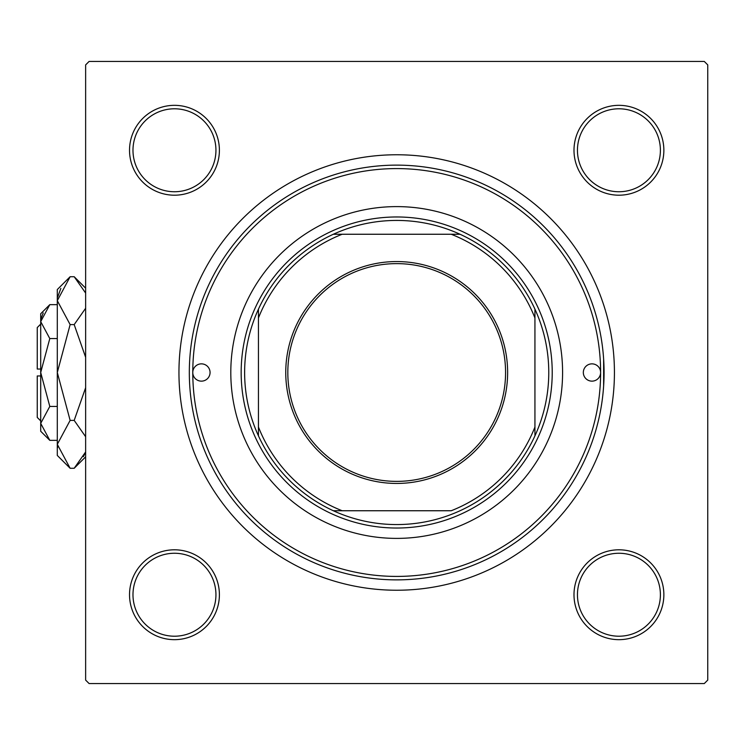 <?xml version="1.0" encoding="UTF-8"?>
<svg xmlns="http://www.w3.org/2000/svg" width="745" height="745" viewBox="0 0 745 745"><rect width="100%" height="100%" fill="white"/><g stroke="black" fill="none" stroke-linecap="round" stroke-linejoin="round"><path stroke-width="1.12" d="M603.636 385.873L603.636 359.127M129.528 594.734A44.933 44.933 0 0 1 174.46 549.801A44.933 44.933 0 0 1 219.393 594.734A44.933 44.933 0 0 1 174.46 639.666A44.933 44.933 0 0 1 129.528 594.734M215.938 594.734A41.478 41.478 0 0 0 174.46 553.256A41.478 41.478 0 0 0 132.983 594.734A41.478 41.478 0 0 0 174.46 636.211A41.478 41.478 0 0 0 215.938 594.734M129.528 150.267A44.933 44.933 0 0 1 174.46 105.334A44.933 44.933 0 0 1 219.393 150.267A44.933 44.933 0 0 1 174.46 195.199A44.933 44.933 0 0 1 129.528 150.267M215.938 150.267A41.478 41.478 0 0 0 174.46 108.789A41.478 41.478 0 0 0 132.983 150.267A41.478 41.478 0 0 0 174.46 191.744A41.478 41.478 0 0 0 215.938 150.267M573.995 150.267A44.933 44.933 0 0 1 618.927 105.334A44.933 44.933 0 0 1 663.86 150.267A44.933 44.933 0 0 1 618.927 195.199A44.933 44.933 0 0 1 573.995 150.267M660.396 150.267A41.478 41.478 0 0 0 618.927 108.789A41.478 41.478 0 0 0 577.45 150.267A41.478 41.478 0 0 0 618.927 191.744A41.478 41.478 0 0 0 660.396 150.267M573.995 594.734A44.933 44.933 0 0 1 618.927 549.801A44.933 44.933 0 0 1 663.86 594.734A44.933 44.933 0 0 1 618.927 639.666A44.933 44.933 0 0 1 573.995 594.734M660.396 594.734A41.478 41.478 0 0 0 618.927 553.256A41.478 41.478 0 0 0 577.45 594.734A41.478 41.478 0 0 0 618.927 636.211A41.478 41.478 0 0 0 660.396 594.734M178.949 372.5A217.736 217.736 0 0 1 396.694 154.764A217.736 217.736 0 0 1 614.429 372.5A217.736 217.736 0 0 1 396.694 590.236A217.736 217.736 0 0 1 178.949 372.5M704.295 61.444L89.093 61.444L85.638 64.899L85.638 680.101L89.093 683.556L704.295 683.556L707.75 680.101L707.75 64.899L704.295 61.444M507.634 372.5A110.94 110.94 0 0 1 396.694 483.44A110.94 110.94 0 0 1 285.754 372.5A110.94 110.94 0 0 1 396.694 261.56A110.94 110.94 0 0 1 507.634 372.5M287.821 372.5A108.872 108.872 0 0 0 396.694 481.372A108.872 108.872 0 0 0 505.566 372.5A108.872 108.872 0 0 0 396.694 263.628A108.872 108.872 0 0 0 287.821 372.5M548.767 372.5A152.073 152.073 0 0 0 534.938 309.147L534.938 317.966L534.938 309.147A152.073 152.073 0 0 0 333.341 234.256L342.16 234.256L333.341 234.256A152.073 152.073 0 0 0 258.45 435.853L258.45 427.034L258.45 435.853A152.073 152.073 0 0 0 333.341 510.744L451.228 510.744A148.618 148.618 0 0 0 534.938 427.034L534.938 317.966A148.618 148.618 0 0 0 451.228 234.256L342.16 234.256A148.618 148.618 0 0 0 258.45 317.966L258.45 427.034A148.618 148.618 0 0 0 342.16 510.744L333.341 510.744A152.073 152.073 0 0 0 534.938 435.853L534.938 427.034L534.938 435.853A152.073 152.073 0 0 0 548.767 372.5M241.166 372.5A155.528 155.528 0 0 1 396.694 216.972A155.528 155.528 0 0 1 552.222 372.5A155.528 155.528 0 0 1 396.694 528.028A155.528 155.528 0 0 1 241.166 372.5M258.45 309.147L258.45 317.966L258.45 309.147M460.047 234.256L451.228 234.256L460.047 234.256M600.61 372.5A8.642 8.642 0 0 0 591.968 363.858A8.642 8.642 0 0 0 583.326 372.5A8.642 8.642 0 0 0 591.968 381.142A8.642 8.642 0 0 0 600.61 372.5A203.916 203.916 0 0 0 396.694 168.584A203.916 203.916 0 0 0 192.778 372.5A203.916 203.916 0 0 0 396.694 576.416A203.916 203.916 0 0 0 600.61 372.5M210.062 372.5A8.642 8.642 0 0 0 201.42 363.858A8.642 8.642 0 0 0 192.778 372.5A8.642 8.642 0 0 0 201.42 381.142A8.642 8.642 0 0 0 210.062 372.5M562.587 372.5A165.893 165.893 0 0 0 396.694 206.607A165.893 165.893 0 0 0 230.801 372.5A165.893 165.893 0 0 0 396.694 538.393A165.893 165.893 0 0 0 562.587 372.5M604.065 372.5A207.371 207.371 0 0 1 396.694 579.871A207.371 207.371 0 0 1 189.323 372.5A207.371 207.371 0 0 1 396.694 165.129A207.371 207.371 0 0 1 604.065 372.5M40.705 369.045L37.25 369.045L37.25 327.567L40.705 324.112M49.794 440.342L40.705 423.383L40.705 431.253L49.794 440.342L57.3 440.342M57.3 406.425L49.794 406.425L40.705 423.383L40.891 425.721M49.794 406.425L40.705 372.5L49.794 338.575L57.3 338.575M49.794 338.575L40.705 321.617L49.794 304.658L57.3 304.658M43.219 312.937L40.891 319.279M83.44 456.638L85.638 451.936L74.183 468.279L70.132 468.279L57.3 455.446L57.3 289.554L70.132 276.721L74.183 276.721L85.638 293.064M70.132 468.279L57.3 444.337L57.561 447.643M57.3 444.337L70.132 420.394L74.183 420.394L85.638 436.728M70.132 420.394L57.3 372.5L70.132 324.606L74.183 324.606L85.638 357.302M85.638 387.707L74.183 420.394M70.132 324.606L57.3 300.663L70.132 276.721M85.638 308.262L74.183 324.606M60.867 288.362L57.561 297.357M40.705 423.383L40.705 313.747L49.794 304.658M40.705 420.888L37.25 417.433L37.25 375.955L40.705 375.955M85.638 288.166L74.183 276.721M85.638 456.834L74.183 468.279"/></g></svg>
